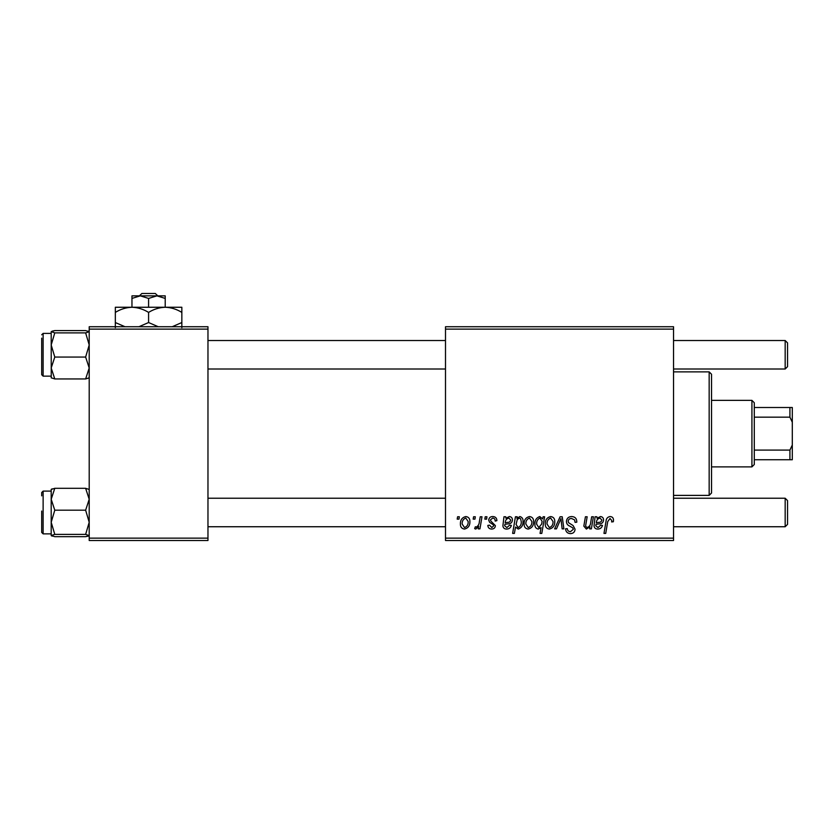 <?xml version="1.0" encoding="UTF-8"?>
<svg xmlns="http://www.w3.org/2000/svg" width="834" height="834" viewBox="0 0 834 834"><rect width="100%" height="100%" fill="white"/><g stroke="black" fill="none" stroke-linecap="round" stroke-linejoin="round"><path stroke-width="1.25" d="M445.502 326.74L673.538 326.74L673.538 329.117L445.502 329.117L445.502 326.74M492.769 516.548C495.406 516.653 496.783 518.018 496.897 520.645L495.167 521.083C495.24 519.269 494.416 518.268 492.685 518.06L490.423 519.916L490.778 520.969L495.386 525.629C495.188 527.818 493.978 528.975 491.758 529.069C489.339 529.017 488.036 527.786 487.827 525.399L489.558 525.18L491.841 527.557L493.655 525.9L493.488 524.92L489.558 522.251L488.693 520.051C489.016 517.737 490.371 516.569 492.769 516.548M503.965 516.767L505.758 516.767L505.925 518.268L509.365 516.548C511.388 516.788 512.41 517.945 512.441 520.03C512.128 522.657 510.585 523.94 507.833 523.888L504.904 524.325L504.664 525.754L506.853 527.557L509.637 525.18L511.367 525.399C510.679 527.766 509.126 528.985 506.707 529.069C504.476 529.079 503.215 528.026 502.892 525.91L503.965 516.767M524.106 524.013C524.002 519.968 525.795 517.476 529.496 516.548C532.228 516.913 533.604 518.519 533.604 521.365C533.77 525.587 531.946 528.151 528.141 529.069C525.368 528.631 524.033 526.942 524.106 524.013M610.102 516.548C612.365 516.694 613.49 517.914 613.501 520.218L613.355 521.73L611.614 521.948L611.781 520.499L609.988 518.487L607.725 521.615L605.724 533.395L603.972 533.395L606.037 521.208C606.235 518.498 607.59 516.944 610.102 516.548M542.705 518.957L543.09 516.767L544.623 516.767L541.808 533.395L540.057 533.395L541.068 527.588L538.222 529.069C535.814 528.475 534.709 526.848 534.907 524.19C534.75 520.291 536.387 517.747 539.796 516.548L542.705 518.957M554.61 528.86L560.104 516.767L562.22 516.767L563.878 528.86L562.147 528.86L560.928 518.633L556.476 528.86L554.61 528.86M566.432 521.438C566.745 518.321 568.475 516.684 571.644 516.548C575.137 516.736 576.847 518.612 576.794 522.178L575.064 522.376L574.626 519.926L571.53 518.487C569.57 518.477 568.444 519.405 568.152 521.271L568.6 522.73L573.114 525.556L575.064 529.194C574.845 532.04 573.302 533.51 570.414 533.604C567.401 533.426 565.786 531.821 565.556 528.787L567.287 528.631C567.464 530.56 568.517 531.571 570.466 531.665L573.344 529.298L572.687 527.818L569.716 526.087C567.579 525.232 566.484 523.689 566.432 521.438M457.199 519.134L457.595 516.767L459.326 516.767L458.961 519.134L457.199 519.134M445.502 538.139L673.538 538.139L673.538 540.515L445.502 540.515L445.502 329.117M673.538 538.139L673.538 329.117M545.269 524.013C545.165 519.968 546.958 517.476 550.659 516.548C553.39 516.913 554.766 518.519 554.766 521.365C554.933 525.587 553.109 528.151 549.304 529.069C546.531 528.631 545.186 526.942 545.269 524.013M595.09 516.767L596.883 516.767L597.05 518.268L600.49 516.548C602.513 516.788 603.535 517.945 603.566 520.03C603.253 522.657 601.71 523.94 598.958 523.888L596.029 524.325L595.789 525.754L597.978 527.557L600.761 525.18L602.492 525.399C601.804 527.766 600.251 528.985 597.832 529.069C595.612 529.079 594.34 528.026 594.016 525.91L595.09 516.767M590.722 522.376L591.671 516.767L593.422 516.767L591.379 528.86L589.628 528.86L589.972 526.827L586.375 529.069L583.831 526.129L585.416 516.767L587.157 516.767L585.583 526.087L586.928 527.557C589.325 526.848 590.597 525.118 590.722 522.376M515.443 516.767L517.195 516.767L516.892 518.446L519.832 516.548C522.178 517.205 523.241 518.842 523.022 521.469C523.189 525.316 521.594 527.859 518.248 529.069L515.527 527.067L514.38 533.395L512.639 533.395L515.443 516.767M460.399 524.013C460.295 519.968 462.099 517.476 465.789 516.548C468.531 516.913 469.896 518.519 469.907 521.365C470.063 525.587 468.249 528.151 464.434 529.069C461.671 528.631 460.326 526.942 460.399 524.013M473.17 519.134L473.576 516.767L475.307 516.767L474.942 519.134L473.17 519.134M479.362 521.594L480.238 516.767L481.989 516.767L479.946 528.86L478.195 528.86L478.633 526.358L475.828 529.069L474.65 528.631L475.349 526.744L476.214 527.13C478.216 526.004 479.269 524.159 479.362 521.594M484.835 519.134L485.232 516.767L486.962 516.767L486.608 519.134L484.835 519.134M89.207 326.74L207.968 326.74L207.968 329.117L89.207 329.117L89.207 326.74M207.968 538.139L207.968 540.515L89.207 540.515L89.207 538.139L207.968 538.139L207.968 329.117M89.207 538.139L89.207 329.117M549.377 527.557C551.983 526.608 553.203 524.596 553.036 521.552L550.638 518.06C548.105 519.061 546.895 521.052 547 524.023L549.377 527.557M541.704 524.002L542.09 521.25L539.932 518.06C537.586 519.207 536.481 521.24 536.627 524.159L538.785 527.557L541.704 524.002M599.948 518.06C597.644 518.654 596.446 520.239 596.32 522.814L598.478 522.376C600.365 522.491 601.481 521.709 601.846 520.041L599.948 518.06M528.214 527.557C530.82 526.608 532.04 524.596 531.884 521.552L529.475 518.06C526.942 519.061 525.733 521.052 525.837 524.023L528.214 527.557M518.143 527.557C520.353 526.483 521.396 524.565 521.292 521.834L520.635 518.811L519.269 518.06L517.268 519.551L516.069 524.44L518.143 527.557M508.823 518.06C506.519 518.654 505.321 520.239 505.196 522.814L507.353 522.376C509.24 522.491 510.356 521.709 510.721 520.041L508.823 518.06M464.507 527.557C467.123 526.608 468.343 524.596 468.176 521.552L465.779 518.06C463.245 519.061 462.026 521.052 462.13 524.023L464.507 527.557M709.161 371.87L711.538 374.247L711.538 493.009L709.161 495.386L709.161 371.87L673.538 371.87M709.161 495.386L673.538 495.386M52.198 488.86L51.197 489.37L51.197 522.282L54.783 510.189L51.197 499.253L54.783 488.307L51.197 489.454M41.7 495.865L41.7 492.54L43.128 491.111L43.128 533.864L41.7 532.436L41.7 511.054M89.207 489.454L85.631 488.307L89.207 499.253L85.631 510.189L54.783 510.189M85.631 488.307L54.783 488.307M85.631 510.189L89.207 522.282L85.631 534.375L54.783 534.375L51.197 522.282L51.197 535.522L54.783 534.375M85.631 534.375L89.207 535.605M89.207 535.522L85.631 536.669L54.783 536.669L51.197 535.522M85.631 536.669L88.206 536.116M51.291 535.699L52.198 536.116M54.783 330.587L85.631 330.587L89.207 331.734L85.631 332.881L89.207 344.974L85.631 357.056L89.207 368.002L85.631 378.949L54.783 378.949L51.197 368.002L54.783 357.056L51.197 344.974L54.783 332.881L51.197 331.64L54.783 330.587L52.198 331.14M41.7 338.135L41.7 374.716L41.7 338.135M85.631 332.881L54.783 332.881M85.631 357.056L54.783 357.056M89.207 377.885L85.631 378.949L89.207 377.802M51.197 377.802L54.783 378.949L51.197 377.802M51.197 331.64L51.239 377.917M89.123 331.557L88.206 331.14M787.546 500.608L787.546 524.367L785.169 526.744L785.169 498.232L787.546 500.608L785.169 498.232L673.538 498.232M207.968 526.744L445.502 526.744M673.538 526.744L785.169 526.744L787.546 524.367M207.968 498.232L445.502 498.232M785.169 340.512L787.546 342.889L787.546 366.647L785.169 369.014L785.169 340.512L673.538 340.512M445.502 340.512L207.968 340.512M785.169 369.014L673.538 369.014M445.502 369.014L207.968 369.014M751.924 400.372L754.29 402.749L754.29 464.507L751.924 466.884L751.924 400.372L711.538 400.372M754.29 407.503L792.3 407.503L792.3 459.753L789.923 459.753L789.923 450.089L792.3 445.022M754.29 450.089L789.923 450.089M792.3 422.233L789.923 417.167L789.923 407.503M754.29 417.167L789.923 417.167M754.29 459.753L789.923 459.753M141.874 293.485L139.393 295.862L141.874 293.485L155.312 293.485L157.793 295.862L155.312 293.485M148.588 298.426L156.907 295.862L131.96 295.862L131.96 298.426L140.279 295.862L148.588 298.426L148.588 307.256M131.96 298.426L131.96 307.256L181.843 307.256L181.843 322.539L172.148 326.74M165.215 298.426L165.215 295.862L156.907 295.862L165.215 298.426L165.215 307.256C171.053 307.454 176.6 309.174 181.843 312.406M125.027 326.74L115.332 322.539L115.332 307.256L131.96 307.256C137.798 307.454 143.344 309.174 148.588 312.406L148.588 322.539L138.892 326.74M115.332 322.539L115.332 327.689M115.332 312.406C120.513 309.185 126.059 307.475 131.96 307.256M148.588 312.406C153.769 309.185 159.304 307.475 165.215 307.256M158.283 326.74L148.588 322.539M181.843 327.689L181.843 322.539M51.197 333.392L43.128 333.392L43.128 376.144L41.7 374.716M43.128 491.111L51.197 491.111M43.128 533.864L51.197 533.864M43.128 376.144L51.197 376.144M43.128 333.392L41.7 334.809M751.924 466.884L711.538 466.884"/></g></svg>
